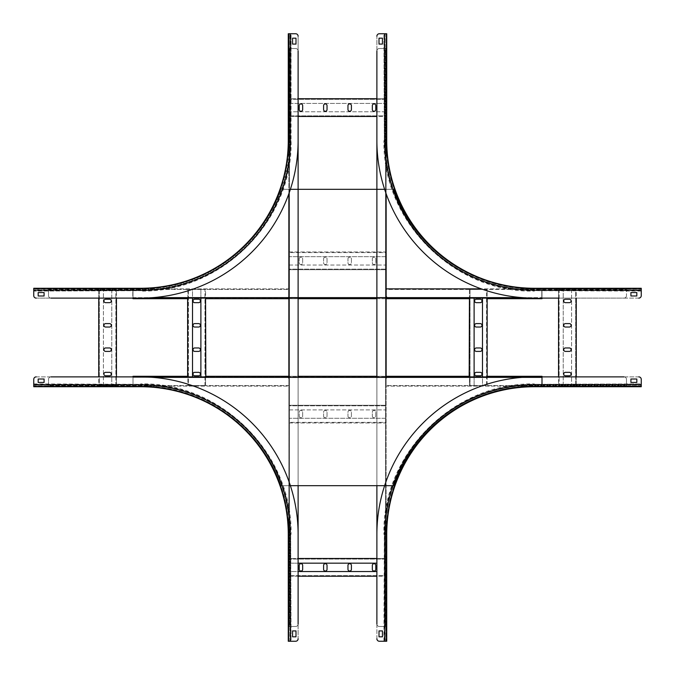 <?xml version="1.0" encoding="UTF-8"?>
<svg xmlns="http://www.w3.org/2000/svg" width="675" height="675" viewBox="0 0 675 675"><rect width="100%" height="100%" fill="white"/><g stroke="black" fill="none" stroke-linecap="round" stroke-linejoin="round"><path stroke-width="0.51" stroke-dasharray="3.38 2.53" d="M288.858 377.376L288.858 626.484L295.658 626.484A2.464 2.464 0 0 0 298.114 624.021A2.464 2.464 0 0 1 295.658 626.484L289.448 626.484L289.448 48.516L295.658 48.516L288.858 48.516L289.448 48.516L288.858 48.516L288.858 626.484L289.946 626.484L289.448 626.484L289.448 48.516L289.946 48.516L288.858 48.516L288.858 193.784M298.114 98.736L298.114 116.454L289.448 116.454L289.448 115.374L289.448 115.864L385.552 115.864L385.552 116.454L385.552 115.374L385.552 116.454L376.886 116.454L376.886 98.736L385.552 98.736L385.552 99.326L385.552 98.736L289.448 98.736L289.448 99.816L289.448 99.326L385.552 99.326L385.552 99.816L385.552 98.736L385.552 99.816L385.552 99.326L289.448 99.326L289.448 99.816L289.448 98.736L298.114 98.736L298.114 116.454M298.114 189.321L298.114 298.704L288.858 298.704M288.858 376.296L298.114 376.296L298.114 485.679L298.114 377.376M298.114 558.495L298.114 576.214L289.448 576.214L289.448 575.134L289.448 575.623L385.552 575.623L385.552 576.214L385.552 575.134L385.552 576.214L376.886 576.214L376.886 558.495L385.552 558.495L385.552 559.086L385.552 558.495L289.448 558.495L289.448 559.575L289.448 559.086L385.552 559.086L385.552 559.575L385.552 558.495L385.552 559.575L385.552 559.086L289.448 559.086L289.448 559.575L289.448 558.495L298.114 558.495L298.114 576.214M298.114 50.979A2.464 2.464 0 0 0 295.658 48.516A2.464 2.464 0 0 1 298.114 50.979L298.114 624.021A2.464 2.464 0 0 1 295.658 626.484A2.464 2.464 0 0 0 298.114 624.021L298.114 50.979A2.464 2.464 0 0 0 295.658 48.516A2.464 2.464 0 0 1 298.114 50.979M289.448 111.78L289.448 116.454L385.552 116.454L385.552 115.374L385.552 115.864L289.448 115.864L289.448 99.816L289.448 103.41L385.552 103.41L289.448 103.41L289.448 99.816L289.448 115.374L289.448 111.78L385.552 111.78L385.552 115.374L385.552 99.816L385.552 115.374L385.552 111.78L289.448 111.78M347.962 109.561L347.962 105.629A1.721 1.721 0 0 1 349.684 103.899A1.721 1.721 0 0 1 351.405 105.629L351.405 109.561A1.721 1.721 0 0 1 349.684 111.291A1.721 1.721 0 0 1 347.962 109.561M372.33 109.561L372.33 105.629A1.721 1.721 0 0 1 374.051 103.899A1.721 1.721 0 0 1 375.773 105.629L375.773 109.561A1.721 1.721 0 0 1 374.051 111.291A1.721 1.721 0 0 1 372.33 109.561M327.038 109.561A1.721 1.721 0 0 1 325.316 111.291A1.721 1.721 0 0 1 323.595 109.561L323.595 105.629A1.721 1.721 0 0 1 325.316 103.899A1.721 1.721 0 0 1 327.038 105.629L327.038 109.561M302.67 109.561A1.721 1.721 0 0 1 300.949 111.291A1.721 1.721 0 0 1 299.227 109.561L299.227 105.629A1.721 1.721 0 0 1 300.949 103.899A1.721 1.721 0 0 1 302.67 105.629L302.67 109.561M385.552 251.986L385.552 252.577L385.552 251.986L289.448 251.986L289.448 253.074L289.448 252.577L385.552 252.577L385.552 253.074L385.552 251.986L289.448 251.986L289.448 253.074L289.448 252.577L385.552 252.577L385.552 253.074L385.552 251.986M289.448 256.66L289.448 269.713L289.448 268.625L289.448 269.123L385.552 269.123L385.552 269.713L385.552 268.625L385.552 269.713L289.448 269.713L385.552 269.713L385.552 268.625L385.552 269.123L289.448 269.123L289.448 265.03L385.552 265.03L289.448 265.03L289.448 268.625L289.448 253.074L289.448 256.66L385.552 256.66L385.552 253.074L385.552 268.625L385.552 253.074L385.552 256.66L289.448 256.66M347.962 258.879A1.721 1.721 0 0 1 349.684 257.158A1.721 1.721 0 0 1 351.405 258.879L351.405 262.82A1.721 1.721 0 0 1 349.684 264.541A1.721 1.721 0 0 1 347.962 262.82L347.962 258.879L347.962 262.82A1.721 1.721 0 0 0 349.684 264.541A1.721 1.721 0 0 0 351.405 262.82L351.405 258.879A1.721 1.721 0 0 0 349.684 257.158A1.721 1.721 0 0 0 347.962 258.879M372.33 258.879A1.721 1.721 0 0 1 374.051 257.158A1.721 1.721 0 0 1 375.773 258.879L375.773 262.82A1.721 1.721 0 0 1 374.051 264.541A1.721 1.721 0 0 1 372.33 262.82L372.33 258.879L372.33 262.82A1.721 1.721 0 0 0 374.051 264.541A1.721 1.721 0 0 0 375.773 262.82L375.773 258.879A1.721 1.721 0 0 0 374.051 257.158A1.721 1.721 0 0 0 372.33 258.879M323.595 258.879A1.721 1.721 0 0 1 325.316 257.158A1.721 1.721 0 0 1 327.038 258.879L327.038 262.82A1.721 1.721 0 0 1 325.316 264.541A1.721 1.721 0 0 1 323.595 262.82L323.595 258.879L323.595 262.82A1.721 1.721 0 0 0 325.316 264.541A1.721 1.721 0 0 0 327.038 262.82L327.038 258.879A1.721 1.721 0 0 0 325.316 257.158A1.721 1.721 0 0 0 323.595 258.879M299.227 258.879A1.721 1.721 0 0 1 300.949 257.158A1.721 1.721 0 0 1 302.67 258.879L302.67 262.82A1.721 1.721 0 0 1 300.949 264.541A1.721 1.721 0 0 1 299.227 262.82L299.227 258.879L299.227 262.82A1.721 1.721 0 0 0 300.949 264.541A1.721 1.721 0 0 0 302.67 262.82L302.67 258.879A1.721 1.721 0 0 0 300.949 257.158A1.721 1.721 0 0 0 299.227 258.879M385.552 422.963L385.552 422.373L385.552 422.963L289.448 422.963L289.448 421.883L289.448 422.373L385.552 422.373L385.552 421.883L385.552 422.963L289.448 422.963L289.448 421.883L289.448 422.373L385.552 422.373L385.552 421.883L385.552 422.963M289.448 418.289L289.448 405.245L289.448 406.325L289.448 405.835L385.552 405.835L385.552 405.245L385.552 406.325L385.552 405.245L289.448 405.245L385.552 405.245L385.552 406.325L385.552 405.835L289.448 405.835L289.448 409.919L385.552 409.919L289.448 409.919L289.448 406.325L289.448 421.883L289.448 418.289L385.552 418.289L385.552 421.883L385.552 406.325L385.552 421.883L385.552 418.289L289.448 418.289M347.962 416.07A1.721 1.721 0 0 0 349.684 417.791A1.721 1.721 0 0 0 351.405 416.07L351.405 412.13A1.721 1.721 0 0 0 349.684 410.408A1.721 1.721 0 0 0 347.962 412.13L347.962 416.07L347.962 412.13A1.721 1.721 0 0 1 349.684 410.408A1.721 1.721 0 0 1 351.405 412.13L351.405 416.07A1.721 1.721 0 0 1 349.684 417.791A1.721 1.721 0 0 1 347.962 416.07M372.33 416.07A1.721 1.721 0 0 0 374.051 417.791A1.721 1.721 0 0 0 375.773 416.07L375.773 412.13A1.721 1.721 0 0 0 374.051 410.408A1.721 1.721 0 0 0 372.33 412.13L372.33 416.07L372.33 412.13A1.721 1.721 0 0 1 374.051 410.408A1.721 1.721 0 0 1 375.773 412.13L375.773 416.07A1.721 1.721 0 0 1 374.051 417.791A1.721 1.721 0 0 1 372.33 416.07M323.595 416.07A1.721 1.721 0 0 0 325.316 417.791A1.721 1.721 0 0 0 327.038 416.07L327.038 412.13A1.721 1.721 0 0 0 325.316 410.408A1.721 1.721 0 0 0 323.595 412.13L323.595 416.07L323.595 412.13A1.721 1.721 0 0 1 325.316 410.408A1.721 1.721 0 0 1 327.038 412.13L327.038 416.07A1.721 1.721 0 0 1 325.316 417.791A1.721 1.721 0 0 1 323.595 416.07M299.227 416.07A1.721 1.721 0 0 0 300.949 417.791A1.721 1.721 0 0 0 302.67 416.07L302.67 412.13A1.721 1.721 0 0 0 300.949 410.408A1.721 1.721 0 0 0 299.227 412.13L299.227 416.07L299.227 412.13A1.721 1.721 0 0 1 300.949 410.408A1.721 1.721 0 0 1 302.67 412.13L302.67 416.07A1.721 1.721 0 0 1 300.949 417.791A1.721 1.721 0 0 1 299.227 416.07M298.114 563.169L289.448 563.169L289.448 559.575L289.448 576.214L385.552 576.214L385.552 575.134L385.552 575.623L289.448 575.623L289.448 571.539L376.886 571.539M376.886 563.169L289.448 563.169L289.448 559.575L289.448 575.134L289.448 571.539L298.114 571.539M385.552 559.575L385.552 575.134L385.552 559.575M347.962 565.388A1.721 1.721 0 0 1 349.684 563.667A1.721 1.721 0 0 1 351.405 565.388L351.405 569.329A1.721 1.721 0 0 1 349.684 571.05A1.721 1.721 0 0 1 347.962 569.329L347.962 565.388M372.33 565.388A1.721 1.721 0 0 1 374.051 563.667A1.721 1.721 0 0 1 375.773 565.388L375.773 569.329A1.721 1.721 0 0 1 374.051 571.05A1.721 1.721 0 0 1 372.33 569.329L372.33 565.388M323.595 565.388A1.721 1.721 0 0 1 325.316 563.667A1.721 1.721 0 0 1 327.038 565.388L327.038 569.329A1.721 1.721 0 0 1 325.316 571.05A1.721 1.721 0 0 1 323.595 569.329L323.595 565.388M299.227 565.388A1.721 1.721 0 0 1 300.949 563.667A1.721 1.721 0 0 1 302.67 565.388L302.67 569.329A1.721 1.721 0 0 1 300.949 571.05A1.721 1.721 0 0 1 299.227 569.329L299.227 565.388M386.142 193.784L386.142 48.516L379.342 48.516A2.464 2.464 0 0 0 376.886 50.979A2.464 2.464 0 0 1 379.342 48.516L385.552 48.516L385.552 626.484L379.342 626.484L386.142 626.484L385.552 626.484L386.142 626.484L386.142 48.516L385.054 48.516L385.552 48.516L385.552 626.484L385.054 626.484L386.142 626.484L386.142 377.376M376.886 377.376L376.886 485.679L376.886 376.296L386.142 376.296M386.142 298.704L376.886 298.704L376.886 189.321M376.886 624.021A2.464 2.464 0 0 0 379.342 626.484A2.464 2.464 0 0 1 376.886 624.021L376.886 50.979A2.464 2.464 0 0 1 379.342 48.516A2.464 2.464 0 0 0 376.886 50.979L376.886 624.021A2.464 2.464 0 0 0 379.342 626.484A2.464 2.464 0 0 1 376.886 624.021M48.516 386.142L48.516 385.552L48.516 386.142L288.858 386.142L288.858 385.054L288.858 385.552L48.516 385.552L48.516 385.054L48.516 386.142L288.858 386.142L288.858 385.054L288.858 385.552L48.516 385.552L48.516 385.054L48.516 386.142M288.858 379.342L288.858 385.054L288.858 379.342A2.464 2.464 0 0 0 286.402 376.886A2.464 2.464 0 0 1 288.858 379.342A2.464 2.464 0 0 0 286.402 376.886A2.464 2.464 0 0 1 288.858 379.342M48.516 385.054L48.516 379.342A2.464 2.464 0 0 1 50.979 376.886A2.464 2.464 0 0 0 48.516 379.342L48.516 385.054M98.736 376.886L116.454 376.886L116.454 385.552L115.864 385.552L116.454 385.552L116.454 289.448L115.374 289.448L115.864 289.448L115.864 385.552L115.374 385.552L116.454 385.552L115.374 385.552L115.864 385.552L115.864 289.448L115.374 289.448L116.454 289.448L116.454 298.114L98.736 298.114L98.736 289.448L99.816 289.448L99.326 289.448L99.326 385.552L98.736 385.552L99.816 385.552L98.736 385.552L98.736 376.886L116.454 376.886M33.75 386.345L140.577 386.345L140.577 384.733A149.69 149.69 0 0 1 290.267 534.423L290.267 641.25L288.655 641.25L290.604 641.25L290.225 534.423A149.639 149.639 0 0 0 140.577 384.775L33.75 384.775L33.75 386.733L140.577 386.733A147.69 147.69 0 0 1 288.267 534.423L290.486 534.423L288.655 534.423L288.655 641.25L290.486 641.25L288.267 641.25L288.267 534.423A147.69 147.69 0 0 0 140.577 386.733L140.577 384.514L33.75 384.311L33.75 386.733L33.75 379.342A2.464 2.464 0 0 1 36.214 376.886L187.616 376.886L133 376.886L133 376.296L133 383.873A2.464 2.464 0 0 0 135.456 386.336A2.464 2.464 0 0 1 133 383.873L133 376.886L286.402 376.886L50.979 376.886A2.464 2.464 0 0 0 48.516 379.342A2.464 2.464 0 0 1 50.979 376.886L469.167 377.156L187.616 377.156L187.616 376.296L133 376.296L133 376.886L205.833 377.156L487.384 377.156L542 376.886L542 376.296L542 383.873L542 376.296L487.384 376.296L487.384 376.886L542 376.886L542 377.376L542 376.296L542 376.886L487.384 377.156L469.167 377.156L469.167 376.296L205.833 376.296L205.833 376.886L205.833 376.296L205.833 376.886L638.786 376.886A2.464 2.464 0 0 1 641.25 379.342L641.25 386.142L641.25 379.342A2.464 2.464 0 0 0 638.786 376.886A2.464 2.464 0 0 1 641.25 379.342M187.844 376.886L205.563 376.886L205.563 385.552L204.972 385.552L205.563 385.552L205.563 289.448L204.483 289.448L204.972 289.448L204.972 385.552L204.483 385.552L205.563 385.552L204.483 385.552L204.972 385.552L204.972 289.448L204.483 289.448L205.563 289.448L205.563 298.114L187.844 298.114L187.844 289.448L188.924 289.448L188.435 289.448L188.435 385.552L187.844 385.552L188.924 385.552L187.844 385.552L187.844 376.886M103.41 289.448L98.736 289.448L98.736 385.552L99.816 385.552L99.326 385.552L99.326 289.448L115.374 289.448L111.78 289.448L111.78 385.552L111.78 289.448L115.374 289.448L99.816 289.448L103.41 289.448L103.41 385.552L99.816 385.552L115.374 385.552L99.816 385.552L103.41 385.552L103.41 289.448M105.629 347.962L109.561 347.962A1.721 1.721 0 0 1 111.291 349.684A1.721 1.721 0 0 1 109.561 351.405L105.629 351.405A1.721 1.721 0 0 1 103.899 349.684A1.721 1.721 0 0 1 105.629 347.962M105.629 372.33L109.561 372.33A1.721 1.721 0 0 1 111.291 374.051A1.721 1.721 0 0 1 109.561 375.773L105.629 375.773A1.721 1.721 0 0 1 103.899 374.051A1.721 1.721 0 0 1 105.629 372.33M105.629 327.038A1.721 1.721 0 0 1 103.899 325.316A1.721 1.721 0 0 1 105.629 323.595L109.561 323.595A1.721 1.721 0 0 1 111.291 325.316A1.721 1.721 0 0 1 109.561 327.038L105.629 327.038M105.629 302.67A1.721 1.721 0 0 1 103.899 300.949A1.721 1.721 0 0 1 105.629 299.227L109.561 299.227A1.721 1.721 0 0 1 111.291 300.949A1.721 1.721 0 0 1 109.561 302.67L105.629 302.67M288.858 288.858L288.858 289.448L288.858 288.858L48.516 288.858L48.516 289.946L48.516 289.448L288.858 289.448L288.858 289.946L288.858 288.858L48.516 288.858L48.516 289.946L48.516 289.448L288.858 289.448L288.858 289.946L288.858 288.858M48.516 295.658L48.516 289.946L48.516 295.658A2.464 2.464 0 0 0 50.979 298.114A2.464 2.464 0 0 1 48.516 295.658A2.464 2.464 0 0 0 50.979 298.114A2.464 2.464 0 0 1 48.516 295.658M205.613 298.704L468.948 298.704L468.948 298.114L468.948 298.704L205.833 298.704L205.833 298.114L469.167 297.844L286.402 298.114A2.464 2.464 0 0 0 288.858 295.658A2.464 2.464 0 0 1 286.402 298.114A2.464 2.464 0 0 0 288.858 295.658L288.858 289.946L288.858 295.658A2.464 2.464 0 0 1 286.402 298.114L205.613 298.114L205.613 298.704L205.613 298.114L187.397 297.844L487.156 297.844L487.156 298.704L487.156 298.114L205.833 297.844L132.773 298.114L132.773 298.704L132.773 291.127L132.773 298.114L187.397 298.114L135.236 298.114L135.236 298.704L133 298.704L133 298.114L133 298.704L187.616 298.704L187.616 298.114L133 298.114L133 291.127L133 298.114L187.616 297.844M200.888 298.114L200.888 289.448L204.483 289.448L187.844 289.448L187.844 385.552L188.924 385.552L188.435 385.552L188.435 289.448L192.518 289.448L192.518 376.886M200.888 376.886L200.888 289.448L204.483 289.448L188.924 289.448L192.518 289.448L192.518 298.114M204.483 385.552L188.924 385.552L204.483 385.552M198.669 347.962A1.721 1.721 0 0 1 200.391 349.684A1.721 1.721 0 0 1 198.669 351.405L194.729 351.405A1.721 1.721 0 0 1 193.008 349.684A1.721 1.721 0 0 1 194.729 347.962L198.669 347.962M198.669 372.33A1.721 1.721 0 0 1 200.391 374.051A1.721 1.721 0 0 1 198.669 375.773L194.729 375.773A1.721 1.721 0 0 1 193.008 374.051A1.721 1.721 0 0 1 194.729 372.33L198.669 372.33M198.669 323.595A1.721 1.721 0 0 1 200.391 325.316A1.721 1.721 0 0 1 198.669 327.038L194.729 327.038A1.721 1.721 0 0 1 193.008 325.316A1.721 1.721 0 0 1 194.729 323.595L198.669 323.595M198.669 299.227A1.721 1.721 0 0 1 200.391 300.949A1.721 1.721 0 0 1 198.669 302.67L194.729 302.67A1.721 1.721 0 0 1 193.008 300.949A1.721 1.721 0 0 1 194.729 299.227L198.669 299.227M205.833 297.844L205.833 298.704L469.167 298.704L469.167 298.114L388.598 298.114A2.464 2.464 0 0 1 386.142 295.658A2.464 2.464 0 0 0 388.598 298.114A2.464 2.464 0 0 1 386.142 295.658L386.142 289.448L626.484 289.448L626.484 295.658L626.484 288.858L626.484 289.448L626.484 288.858L386.142 288.858L386.142 289.946L386.142 289.448L626.484 289.448L626.484 289.946L626.484 288.858L481.216 288.858M576.264 298.114L558.546 298.114L558.546 289.448L559.136 289.448L558.546 289.448L558.546 385.552L559.626 385.552L559.136 385.552L559.136 289.448L559.626 289.448L558.546 289.448L559.626 289.448L559.136 289.448L559.136 385.552L559.626 385.552L558.546 385.552L558.546 376.886L576.264 376.886L576.264 385.552L575.184 385.552L575.674 385.552L575.674 289.448L576.264 289.448L575.184 289.448L576.264 289.448L576.264 298.114L558.546 298.114M469.167 298.704L469.167 298.114L542 298.114L542 291.127L542 298.704L542 298.114L469.437 298.114L469.437 289.448L470.028 289.448L469.437 289.448L469.437 385.552L470.517 385.552L470.028 385.552L470.028 289.448L469.437 289.448L470.517 289.448L470.028 289.448L470.028 385.552L470.517 385.552L469.437 385.552L469.437 376.886L487.156 376.886L487.156 385.552L486.076 385.552L486.565 385.552L486.565 289.448L487.156 289.448L486.076 289.448L487.156 289.448L487.156 298.114L541.78 298.114L541.78 291.127L541.78 298.704L487.156 298.704L487.156 297.844M624.021 298.114A2.464 2.464 0 0 0 626.484 295.658A2.464 2.464 0 0 1 624.021 298.114L388.598 298.114L624.021 298.114A2.464 2.464 0 0 0 626.484 295.658A2.464 2.464 0 0 1 624.021 298.114M571.59 385.552L576.264 385.552L576.264 289.448L575.184 289.448L575.674 289.448L575.674 385.552L559.626 385.552L563.22 385.552L563.22 289.448L563.22 385.552L559.626 385.552L575.184 385.552L571.59 385.552L571.59 289.448L575.184 289.448L559.626 289.448L575.184 289.448L571.59 289.448L571.59 385.552M569.371 327.038L565.439 327.038A1.721 1.721 0 0 1 563.709 325.316A1.721 1.721 0 0 1 565.439 323.595L569.371 323.595A1.721 1.721 0 0 1 571.101 325.316A1.721 1.721 0 0 1 569.371 327.038M569.371 302.67L565.439 302.67A1.721 1.721 0 0 1 563.709 300.949A1.721 1.721 0 0 1 565.439 299.227L569.371 299.227A1.721 1.721 0 0 1 571.101 300.949A1.721 1.721 0 0 1 569.371 302.67M569.371 347.962A1.721 1.721 0 0 1 571.101 349.684A1.721 1.721 0 0 1 569.371 351.405L565.439 351.405A1.721 1.721 0 0 1 563.709 349.684A1.721 1.721 0 0 1 565.439 347.962L569.371 347.962M569.371 372.33A1.721 1.721 0 0 1 571.101 374.051A1.721 1.721 0 0 1 569.371 375.773L565.439 375.773A1.721 1.721 0 0 1 563.709 374.051A1.721 1.721 0 0 1 565.439 372.33L569.371 372.33M386.142 386.142L386.142 385.552L386.142 386.142L626.484 386.142L626.484 385.054L626.484 385.552L386.142 385.552L386.142 385.054L386.142 386.142L626.484 386.142L626.484 385.054L626.484 385.552L386.142 385.552L386.142 385.054L386.142 386.142M626.484 379.342L626.484 385.054L626.484 379.342A2.464 2.464 0 0 0 624.021 376.886A2.464 2.464 0 0 1 626.484 379.342A2.464 2.464 0 0 0 624.021 376.886A2.464 2.464 0 0 1 626.484 379.342M386.142 385.054L386.142 379.342A2.464 2.464 0 0 1 388.598 376.886L469.167 376.886L388.598 376.886A2.464 2.464 0 0 0 386.142 379.342L386.142 385.054M388.598 376.886L624.021 376.886L388.598 376.886A2.464 2.464 0 0 0 386.142 379.342A2.464 2.464 0 0 1 388.598 376.886M474.112 376.886L474.112 385.552L470.517 385.552L487.156 385.552L487.156 289.448L486.076 289.448L486.565 289.448L486.565 385.552L482.482 385.552L482.482 298.114M474.112 298.114L474.112 385.552L470.517 385.552L486.076 385.552L482.482 385.552L482.482 376.886M470.517 289.448L486.076 289.448L470.517 289.448M476.331 327.038A1.721 1.721 0 0 1 474.609 325.316A1.721 1.721 0 0 1 476.331 323.595L480.271 323.595A1.721 1.721 0 0 1 481.992 325.316A1.721 1.721 0 0 1 480.271 327.038L476.331 327.038M476.331 302.67A1.721 1.721 0 0 1 474.609 300.949A1.721 1.721 0 0 1 476.331 299.227L480.271 299.227A1.721 1.721 0 0 1 481.992 300.949A1.721 1.721 0 0 1 480.271 302.67L476.331 302.67M476.331 351.405A1.721 1.721 0 0 1 474.609 349.684A1.721 1.721 0 0 1 476.331 347.962L480.271 347.962A1.721 1.721 0 0 1 481.992 349.684A1.721 1.721 0 0 1 480.271 351.405L476.331 351.405M476.331 375.773A1.721 1.721 0 0 1 474.609 374.051A1.721 1.721 0 0 1 476.331 372.33L480.271 372.33A1.721 1.721 0 0 1 481.992 374.051A1.721 1.721 0 0 1 480.271 375.773L476.331 375.773M469.167 297.844L539.544 298.114L539.544 298.704L542 298.704M541.78 298.704L539.544 298.704M641.25 288.655L534.423 288.655L534.423 290.267A149.69 149.69 0 0 1 384.733 140.577L384.733 33.75L386.345 33.75L384.396 33.75L384.775 140.577A149.639 149.639 0 0 0 534.423 290.225L641.25 290.225L641.25 288.267L534.423 288.267A147.69 147.69 0 0 1 386.733 140.577L384.514 140.577L386.345 140.577L386.345 33.75L384.514 33.75L386.733 33.75L386.733 140.577A147.69 147.69 0 0 0 534.423 288.267L534.423 290.486L641.25 290.689L641.25 288.267L641.25 295.658A2.464 2.464 0 0 1 638.786 298.114L539.544 298.114M135.456 298.704L135.456 298.114L187.616 298.114L187.616 298.704M135.456 298.114L133 298.114M290.385 189.321L280.994 189.321A148.576 148.576 0 0 1 140.805 288.664L135.456 288.664A2.464 2.464 0 0 0 133 291.127A2.464 2.464 0 0 1 135.456 288.664L140.805 288.664A148.576 148.576 0 0 0 280.994 189.321L394.006 189.321A148.576 148.576 0 0 0 534.195 288.664L539.544 288.664A2.464 2.464 0 0 1 542 291.127A2.464 2.464 0 0 0 539.544 288.664L534.195 288.664A148.576 148.576 0 0 1 394.006 189.321L384.615 189.321M132.773 298.704L187.397 298.704L187.397 297.844M187.397 298.704L187.397 298.114L187.397 298.704L135.236 298.704M288.655 33.75L288.655 140.577L290.267 140.577A149.69 149.69 0 0 1 140.577 290.267L33.75 290.267L33.75 288.655L33.75 290.604L140.577 290.225A149.639 149.639 0 0 0 290.225 140.577L290.225 33.75L288.267 33.75L288.267 140.577A147.69 147.69 0 0 1 140.577 288.267L140.577 288.655A148.576 148.576 0 0 0 280.766 189.321A148.576 148.576 0 0 1 140.586 288.664L33.75 288.655L33.75 290.486L33.75 288.267L140.577 288.267A147.69 147.69 0 0 0 288.267 140.577L290.486 140.577L290.689 33.75L288.267 33.75L295.658 33.75A2.464 2.464 0 0 1 298.114 36.214L298.114 140.577A157.537 157.537 0 0 1 140.577 298.114L135.236 298.114M539.317 298.704L539.317 298.114L487.156 298.114M539.317 298.114L541.78 298.114M533.976 288.664A148.576 148.576 0 0 1 393.787 189.321A148.576 148.576 0 0 0 533.976 288.664L539.317 288.664A2.464 2.464 0 0 1 541.78 291.127A2.464 2.464 0 0 0 539.317 288.664L533.976 288.664M132.773 291.127A2.464 2.464 0 0 1 135.236 288.664A2.464 2.464 0 0 0 132.773 291.127M289.035 33.75L288.858 140.577L291.077 140.577L289.077 140.577L289.077 33.75L288.267 33.75L288.858 33.75L288.267 33.75L288.655 140.577A148.078 148.078 0 0 1 140.577 288.655L33.75 288.267L33.75 295.658L33.75 288.858L140.577 288.858L33.75 288.858L140.577 288.858L33.75 288.858L33.75 288.267L33.75 289.035M280.766 189.321L393.787 189.321L280.766 189.321M468.948 298.704L468.948 297.844M187.616 376.296L187.616 376.886L187.616 376.296L187.616 376.886L187.616 376.296L133 376.296L187.616 376.296M469.167 376.296L469.167 376.886L469.167 376.296L469.167 376.886L469.167 376.296L205.833 376.296L469.167 376.296M153.023 377.376L542 377.376L133 377.376L542 377.376L542 383.873A2.464 2.464 0 0 1 539.544 386.336A2.464 2.464 0 0 0 542 383.873A2.464 2.464 0 0 1 539.544 386.336L534.195 386.336A148.576 148.576 0 0 0 394.006 485.679L280.994 485.679A148.576 148.576 0 0 0 140.805 386.336L135.456 386.336A2.464 2.464 0 0 1 133 383.873A2.464 2.464 0 0 0 135.456 386.336L140.805 386.336A148.576 148.576 0 0 1 280.994 485.679A148.576 148.576 0 0 0 140.805 386.336A148.576 148.576 0 0 1 280.994 485.679L290.385 485.679M280.994 485.679L394.006 485.679A148.576 148.576 0 0 1 534.195 386.336L539.544 386.336L534.195 386.336A148.576 148.576 0 0 0 394.006 485.679L280.994 485.679M487.384 376.296L487.384 376.886L487.384 376.296L542 376.296L539.544 376.296L539.544 376.886L539.544 376.296L487.384 376.296L487.384 376.886L487.384 376.296M205.833 376.296L205.833 376.886L205.833 376.296M295.658 33.75A2.464 2.464 0 0 1 298.114 36.214A2.464 2.464 0 0 0 295.658 33.75L288.858 33.75L288.858 140.577L289.845 140.577L288.267 140.577L288.267 33.75L291.077 33.75L290.689 140.577A150.103 150.103 0 0 1 140.577 290.689L140.577 289.077L33.75 289.077L33.75 291.077L140.577 290.689L33.75 291.077L33.75 290.604L140.577 290.604L140.577 291.077C222.387 292.866 293.431 219.603 291.077 140.577L291.077 33.75L290.604 33.75L290.604 140.577A150.019 150.019 0 0 1 140.577 290.604L140.577 288.858L140.577 289.845L33.75 289.845L140.577 289.845A149.268 149.268 0 0 0 289.845 140.577A149.268 149.268 0 0 1 140.577 289.845L140.577 288.267L33.75 288.655M298.114 36.214L298.114 140.577A157.537 157.537 0 0 1 140.577 298.114L36.214 298.114A2.464 2.464 0 0 1 33.75 295.658A2.464 2.464 0 0 0 36.214 298.114A2.464 2.464 0 0 1 33.75 295.658M116.454 298.114L98.736 298.114M298.114 140.577A157.537 157.537 0 0 1 140.577 298.114L36.214 298.114M44.086 288.858L38.18 288.858L44.086 288.858L38.18 288.858L44.086 288.858L44.086 288.267L38.18 288.267L44.086 288.267L38.18 288.267L44.086 288.267L44.086 288.858M288.858 140.577A148.281 148.281 0 0 1 140.577 288.858A148.281 148.281 0 0 0 288.858 140.577A148.281 148.281 0 0 1 140.577 288.858A148.281 148.281 0 0 0 288.858 140.577L288.858 33.75L289.077 140.577A148.5 148.5 0 0 1 140.577 289.077L140.577 288.858M288.858 38.18L288.858 44.086L288.858 38.18L288.858 44.086L288.858 38.18L288.267 38.18L288.267 44.086L288.267 38.18L288.267 44.086L288.267 38.18L288.858 38.18M292.553 38.18L295.996 38.18L295.996 44.086L292.553 44.086L292.553 38.18M38.18 292.553L44.086 292.553L44.086 295.996L38.18 295.996L38.18 292.553M288.267 44.086L288.858 44.086L288.267 44.086M38.18 288.267L38.18 288.858L38.18 288.267M386.345 641.25L386.345 534.423L384.733 534.423A149.69 149.69 0 0 1 534.423 384.733L641.25 384.733L641.25 386.345L641.25 384.396L534.423 384.775A149.639 149.639 0 0 0 384.775 534.423L384.775 641.25L386.733 641.25L386.733 534.423A147.69 147.69 0 0 1 534.423 386.733L534.423 384.514L534.423 386.345L641.25 386.345L641.25 384.514L641.25 386.733L534.423 386.733A147.69 147.69 0 0 0 386.733 534.423L384.514 534.423L384.311 641.25L386.733 641.25L379.342 641.25A2.464 2.464 0 0 1 376.886 638.786L376.886 534.423A157.537 157.537 0 0 1 534.423 376.886L638.786 376.886M376.886 576.214L376.886 558.495M385.965 641.25L386.733 641.25L386.142 641.25L386.142 534.423L385.923 641.25L386.733 641.25L383.923 641.25L384.311 534.423L385.923 534.423A148.5 148.5 0 0 1 534.423 385.923L641.25 385.923L534.423 386.142L641.25 386.142L534.423 386.142L641.25 386.142L641.25 386.733L641.25 385.965M379.342 641.25A2.464 2.464 0 0 1 376.886 638.786A2.464 2.464 0 0 0 379.342 641.25L386.142 641.25L386.142 534.423L384.396 534.423L384.396 641.25L383.923 641.25L384.311 534.423A150.103 150.103 0 0 1 534.423 384.311L534.423 386.142L534.423 385.155L641.25 385.155L641.25 383.923L534.423 384.311L641.25 383.923L641.25 384.396L534.423 384.396L534.423 383.923C452.613 382.134 381.569 455.397 383.923 534.423L384.396 534.423A150.019 150.019 0 0 1 534.423 384.396L534.423 386.142A148.281 148.281 0 0 0 386.142 534.423A148.281 148.281 0 0 1 534.423 386.142A148.281 148.281 0 0 0 386.142 534.423A148.281 148.281 0 0 1 534.423 386.142M376.886 638.786L376.886 534.423A157.537 157.537 0 0 1 534.423 376.886A157.537 157.537 0 0 0 376.886 534.423M641.25 386.345L641.25 385.155L534.423 385.155A149.268 149.268 0 0 0 385.155 534.423A149.268 149.268 0 0 1 534.423 385.155L534.423 386.733L641.25 386.733L534.423 386.345A148.078 148.078 0 0 0 386.345 534.423L385.155 534.423L386.142 534.423L386.142 641.25L386.142 534.423M558.546 376.886L576.264 376.886M630.914 386.142L636.82 386.142L630.914 386.142L636.82 386.142L630.914 386.142L630.914 386.733L636.82 386.733L630.914 386.733L636.82 386.733L630.914 386.733L630.914 386.142M386.142 636.82L386.142 630.914L386.142 636.82L386.142 630.914L386.142 636.82L386.733 636.82L386.733 630.914L386.733 636.82L386.733 630.914L386.733 636.82L386.142 636.82M382.447 636.82L379.004 636.82L379.004 630.914L382.447 630.914L382.447 636.82M636.82 382.447L630.914 382.447L630.914 379.004L636.82 379.004L636.82 382.447M386.733 641.25L386.733 534.423L386.733 641.25M386.733 630.914L386.142 630.914L386.733 630.914M636.82 386.733L636.82 386.142L636.82 386.733M641.25 289.035L641.25 288.267L641.25 288.858L534.423 288.858L641.25 289.077L641.25 288.267L641.25 291.077L534.423 290.689L534.423 289.077A148.5 148.5 0 0 1 385.923 140.577L386.142 33.75L379.342 33.75L386.142 33.75L386.142 140.577L386.142 33.75L386.142 140.577L386.142 33.75L386.733 33.75L385.965 33.75M641.25 295.658A2.464 2.464 0 0 1 638.786 298.114A2.464 2.464 0 0 0 641.25 295.658L641.25 288.858L534.423 288.858L534.423 290.604L641.25 290.604L641.25 291.077L534.423 290.689A150.103 150.103 0 0 1 384.311 140.577L386.142 140.577L385.155 140.577L385.155 33.75L383.923 33.75L384.311 140.577L383.923 33.75L384.396 33.75L384.396 140.577L383.923 140.577C382.134 222.387 455.397 293.431 534.423 291.077L534.423 290.604A150.019 150.019 0 0 1 384.396 140.577L386.142 140.577A148.281 148.281 0 0 0 534.423 288.858A148.281 148.281 0 0 1 386.142 140.577A148.281 148.281 0 0 0 534.423 288.858A148.281 148.281 0 0 1 386.142 140.577M638.786 298.114L534.423 298.114A157.537 157.537 0 0 1 376.886 140.577L376.886 36.214A2.464 2.464 0 0 1 379.342 33.75A2.464 2.464 0 0 0 376.886 36.214A2.464 2.464 0 0 1 379.342 33.75M386.345 33.75L385.155 33.75L385.155 140.577A149.268 149.268 0 0 0 534.423 289.845A149.268 149.268 0 0 1 385.155 140.577L386.733 140.577L386.733 33.75L386.345 140.577A148.078 148.078 0 0 0 534.423 288.655L534.423 289.845L534.423 288.858L641.25 288.858L534.423 288.858M376.886 116.454L376.886 98.736M376.886 140.577A157.537 157.537 0 0 0 534.423 298.114A157.537 157.537 0 0 1 376.886 140.577L376.886 36.214M386.142 44.086L386.142 38.18L386.142 44.086L386.142 38.18L386.142 44.086L386.733 44.086L386.733 38.18L386.733 44.086L386.733 38.18L386.733 44.086L386.142 44.086M636.82 288.858L630.914 288.858L636.82 288.858L630.914 288.858L636.82 288.858L636.82 288.267L630.914 288.267L636.82 288.267L630.914 288.267L636.82 288.267L636.82 288.858M636.82 292.553L636.82 295.996L630.914 295.996L630.914 292.553L636.82 292.553M382.447 38.18L382.447 44.086L379.004 44.086L379.004 38.18L382.447 38.18M641.25 288.267L534.423 288.267L641.25 288.267M630.914 288.267L630.914 288.858L630.914 288.267M386.733 38.18L386.142 38.18L386.733 38.18M33.75 385.965L33.75 386.733L33.75 386.142L140.577 386.142L33.75 385.923L33.75 386.733L33.75 383.923L140.577 384.311L140.577 385.923A148.5 148.5 0 0 1 289.077 534.423L288.858 641.25L295.658 641.25L288.858 641.25L288.858 534.423L288.858 641.25L288.858 534.423L288.858 641.25L288.267 641.25L289.035 641.25M33.75 379.342A2.464 2.464 0 0 1 36.214 376.886A2.464 2.464 0 0 0 33.75 379.342L33.75 386.142L140.577 386.142L140.577 384.396L33.75 384.396L33.75 383.923L140.577 384.311A150.103 150.103 0 0 1 290.689 534.423L288.858 534.423L289.845 534.423L289.845 641.25L291.077 641.25L290.689 534.423L291.077 641.25L290.604 641.25L290.604 534.423L291.077 534.423C292.866 452.613 219.603 381.569 140.577 383.923L140.577 384.396A150.019 150.019 0 0 1 290.604 534.423L288.858 534.423A148.281 148.281 0 0 0 140.577 386.142A148.281 148.281 0 0 1 288.858 534.423A148.281 148.281 0 0 0 140.577 386.142A148.281 148.281 0 0 1 288.858 534.423M36.214 376.886L140.577 376.886A157.537 157.537 0 0 1 298.114 534.423L298.114 638.786A2.464 2.464 0 0 1 295.658 641.25A2.464 2.464 0 0 0 298.114 638.786A2.464 2.464 0 0 1 295.658 641.25M288.655 641.25L289.845 641.25L289.845 534.423A149.268 149.268 0 0 0 140.577 385.155A149.268 149.268 0 0 1 289.845 534.423L288.267 534.423L288.267 641.25L288.655 534.423A148.078 148.078 0 0 0 140.577 386.345L140.577 385.155L140.577 386.142L33.75 386.142L140.577 386.142M298.114 534.423A157.537 157.537 0 0 0 140.577 376.886A157.537 157.537 0 0 1 298.114 534.423L298.114 638.786M288.858 630.914L288.858 636.82L288.858 630.914L288.858 636.82L288.858 630.914L288.267 630.914L288.267 636.82L288.267 630.914L288.267 636.82L288.267 630.914L288.858 630.914M38.18 386.142L44.086 386.142L38.18 386.142L44.086 386.142L38.18 386.142L38.18 386.733L44.086 386.733L38.18 386.733L44.086 386.733L38.18 386.733L38.18 386.142M38.18 382.447L38.18 379.004L44.086 379.004L44.086 382.447L38.18 382.447M292.553 636.82L292.553 630.914L295.996 630.914L295.996 636.82L292.553 636.82M33.75 386.733L140.577 386.733L33.75 386.733M44.086 386.733L44.086 386.142L44.086 386.733M288.267 636.82L288.858 636.82L288.267 636.82M153.023 297.624L521.977 297.624M132.773 297.624L541.78 297.624L132.773 297.624M135.456 376.886L135.456 376.296L135.456 376.886M289.845 33.75L289.845 140.577L289.845 33.75M385.155 641.25L385.155 534.423L385.155 641.25M641.25 289.845L534.423 289.845L641.25 289.845M33.75 385.155L140.577 385.155L33.75 385.155M290.486 33.75L290.486 140.577C292.832 219.291 222.067 292.267 140.577 290.486L33.75 290.486M384.514 641.25L384.514 534.423C382.168 455.709 452.933 382.733 534.423 384.514L641.25 384.514M641.25 290.486L534.423 290.486C455.709 292.832 382.733 222.067 384.514 140.577L384.514 33.75M33.75 384.514L140.577 384.514C219.291 382.168 292.267 452.933 290.486 534.423L290.486 641.25"/><path stroke-width="1.01" d="M298.114 377.376L298.114 50.979L298.114 98.736L376.886 98.736L376.886 50.979L376.886 377.376M376.886 189.321L376.886 116.454L298.114 116.454L298.114 189.321M298.114 298.704L298.114 376.296L376.886 376.296L376.886 298.704L298.114 298.704M298.114 485.679L298.114 558.495L376.886 558.495L376.886 485.679L376.886 624.021L376.886 576.214L298.114 576.214L298.114 624.021L298.114 485.679M288.858 193.784L288.858 377.376M347.962 109.561A1.721 1.721 0 0 0 349.684 111.291A1.721 1.721 0 0 0 351.405 109.561L351.405 105.629A1.721 1.721 0 0 0 349.684 103.899A1.721 1.721 0 0 0 347.962 105.629L347.962 109.561M372.33 109.561A1.721 1.721 0 0 0 374.051 111.291A1.721 1.721 0 0 0 375.773 109.561L375.773 105.629A1.721 1.721 0 0 0 374.051 103.899A1.721 1.721 0 0 0 372.33 105.629L372.33 109.561M323.595 109.561A1.721 1.721 0 0 0 325.316 111.291A1.721 1.721 0 0 0 327.038 109.561L327.038 105.629A1.721 1.721 0 0 0 325.316 103.899A1.721 1.721 0 0 0 323.595 105.629L323.595 109.561M299.227 109.561A1.721 1.721 0 0 0 300.949 111.291A1.721 1.721 0 0 0 302.67 109.561L302.67 105.629A1.721 1.721 0 0 0 300.949 103.899A1.721 1.721 0 0 0 299.227 105.629L299.227 109.561M376.886 571.539L298.114 571.539M376.886 563.169L298.114 563.169M347.962 565.388L347.962 569.329A1.721 1.721 0 0 0 349.684 571.05A1.721 1.721 0 0 0 351.405 569.329L351.405 565.388A1.721 1.721 0 0 0 349.684 563.667A1.721 1.721 0 0 0 347.962 565.388M372.33 565.388L372.33 569.329A1.721 1.721 0 0 0 374.051 571.05A1.721 1.721 0 0 0 375.773 569.329L375.773 565.388A1.721 1.721 0 0 0 374.051 563.667A1.721 1.721 0 0 0 372.33 565.388M327.038 565.388A1.721 1.721 0 0 0 325.316 563.667A1.721 1.721 0 0 0 323.595 565.388L323.595 569.329A1.721 1.721 0 0 0 325.316 571.05A1.721 1.721 0 0 0 327.038 569.329L327.038 565.388M302.67 565.388A1.721 1.721 0 0 0 300.949 563.667A1.721 1.721 0 0 0 299.227 565.388L299.227 569.329A1.721 1.721 0 0 0 300.949 571.05A1.721 1.721 0 0 0 302.67 569.329L302.67 565.388M386.142 377.376L386.142 193.784M133 298.704L132.773 298.114L116.454 298.114L116.454 376.886L133 376.886L50.979 376.886L98.736 376.886L98.736 298.114L50.979 298.114L133 298.114L133 298.704L187.616 298.704L187.616 298.114L205.833 298.114L187.616 298.114L187.616 376.886L205.833 376.886L205.833 376.296L288.858 376.296M288.858 298.704L205.833 298.704L205.563 298.114L205.833 376.886L187.616 376.886L187.616 376.296L133 376.296L133 376.886L116.454 376.886M105.629 347.962A1.721 1.721 0 0 0 103.899 349.684A1.721 1.721 0 0 0 105.629 351.405L109.561 351.405A1.721 1.721 0 0 0 111.291 349.684A1.721 1.721 0 0 0 109.561 347.962L105.629 347.962M105.629 372.33A1.721 1.721 0 0 0 103.899 374.051A1.721 1.721 0 0 0 105.629 375.773L109.561 375.773A1.721 1.721 0 0 0 111.291 374.051A1.721 1.721 0 0 0 109.561 372.33L105.629 372.33M105.629 323.595A1.721 1.721 0 0 0 103.899 325.316A1.721 1.721 0 0 0 105.629 327.038L109.561 327.038A1.721 1.721 0 0 0 111.291 325.316A1.721 1.721 0 0 0 109.561 323.595L105.629 323.595M105.629 299.227A1.721 1.721 0 0 0 103.899 300.949A1.721 1.721 0 0 0 105.629 302.67L109.561 302.67A1.721 1.721 0 0 0 111.291 300.949A1.721 1.721 0 0 0 109.561 299.227L105.629 299.227M192.518 376.886L192.518 298.114M200.888 376.886L200.888 298.114M198.669 347.962L194.729 347.962A1.721 1.721 0 0 0 193.008 349.684A1.721 1.721 0 0 0 194.729 351.405L198.669 351.405A1.721 1.721 0 0 0 200.391 349.684A1.721 1.721 0 0 0 198.669 347.962M198.669 372.33L194.729 372.33A1.721 1.721 0 0 0 193.008 374.051A1.721 1.721 0 0 0 194.729 375.773L198.669 375.773A1.721 1.721 0 0 0 200.391 374.051A1.721 1.721 0 0 0 198.669 372.33M198.669 327.038A1.721 1.721 0 0 0 200.391 325.316A1.721 1.721 0 0 0 198.669 323.595L194.729 323.595A1.721 1.721 0 0 0 193.008 325.316A1.721 1.721 0 0 0 194.729 327.038L198.669 327.038M198.669 302.67A1.721 1.721 0 0 0 200.391 300.949A1.721 1.721 0 0 0 198.669 299.227L194.729 299.227A1.721 1.721 0 0 0 193.008 300.949A1.721 1.721 0 0 0 194.729 302.67L198.669 302.67M376.886 98.736L376.886 140.577A157.537 157.537 0 0 0 534.423 298.114L388.598 298.114A2.464 2.464 0 0 1 386.142 295.658L386.142 288.858L481.216 288.858M487.156 298.114L487.156 376.886L487.384 376.296L542 376.296L542 376.886L558.546 376.886L558.546 298.114L542 298.114L542 298.704L487.384 298.704L487.384 298.114M386.142 376.296L469.167 376.296L469.167 376.886L487.384 376.886L469.167 376.886L469.437 298.114L469.167 298.704L386.142 298.704M569.371 327.038A1.721 1.721 0 0 0 571.101 325.316A1.721 1.721 0 0 0 569.371 323.595L565.439 323.595A1.721 1.721 0 0 0 563.709 325.316A1.721 1.721 0 0 0 565.439 327.038L569.371 327.038M569.371 302.67A1.721 1.721 0 0 0 571.101 300.949A1.721 1.721 0 0 0 569.371 299.227L565.439 299.227A1.721 1.721 0 0 0 563.709 300.949A1.721 1.721 0 0 0 565.439 302.67L569.371 302.67M576.264 298.114L576.264 376.886L624.021 376.886L558.546 376.886M569.371 351.405A1.721 1.721 0 0 0 571.101 349.684A1.721 1.721 0 0 0 569.371 347.962L565.439 347.962A1.721 1.721 0 0 0 563.709 349.684A1.721 1.721 0 0 0 565.439 351.405L569.371 351.405M569.371 375.773A1.721 1.721 0 0 0 571.101 374.051A1.721 1.721 0 0 0 569.371 372.33L565.439 372.33A1.721 1.721 0 0 0 563.709 374.051A1.721 1.721 0 0 0 565.439 375.773L569.371 375.773M482.482 298.114L482.482 376.886M474.112 298.114L474.112 376.886M476.331 327.038L480.271 327.038A1.721 1.721 0 0 0 481.992 325.316A1.721 1.721 0 0 0 480.271 323.595L476.331 323.595A1.721 1.721 0 0 0 474.609 325.316A1.721 1.721 0 0 0 476.331 327.038M476.331 302.67L480.271 302.67A1.721 1.721 0 0 0 481.992 300.949A1.721 1.721 0 0 0 480.271 299.227L476.331 299.227A1.721 1.721 0 0 0 474.609 300.949A1.721 1.721 0 0 0 476.331 302.67M476.331 347.962A1.721 1.721 0 0 0 474.609 349.684A1.721 1.721 0 0 0 476.331 351.405L480.271 351.405A1.721 1.721 0 0 0 481.992 349.684A1.721 1.721 0 0 0 480.271 347.962L476.331 347.962M476.331 372.33A1.721 1.721 0 0 0 474.609 374.051A1.721 1.721 0 0 0 476.331 375.773L480.271 375.773A1.721 1.721 0 0 0 481.992 374.051A1.721 1.721 0 0 0 480.271 372.33L476.331 372.33M384.615 189.321L290.385 189.321M205.833 298.704L205.613 298.114M153.023 377.376L542 377.376L542 383.873A2.464 2.464 0 0 1 539.544 386.336L534.195 386.336A148.576 148.576 0 0 0 394.006 485.679L290.385 485.679M298.114 116.454L298.114 98.736M291.077 33.75L295.658 33.75L288.267 33.75L288.267 140.577A147.69 147.69 0 0 1 140.577 288.267A147.69 147.69 0 0 0 288.267 140.577M298.114 140.577A157.537 157.537 0 0 1 140.577 298.114L98.736 298.114M33.75 291.077L33.75 295.658L33.75 288.267L140.577 288.267M132.773 298.114L116.454 298.114M38.18 292.553L38.18 295.996L44.086 295.996L44.086 292.553L38.18 292.553M33.75 295.658A2.464 2.464 0 0 0 36.214 298.114M298.114 36.214A2.464 2.464 0 0 0 295.658 33.75M292.553 38.18L292.553 44.086L295.996 44.086L295.996 38.18L292.553 38.18M376.886 558.495L376.886 576.214M383.923 641.25L379.342 641.25L386.733 641.25L386.733 534.423A147.69 147.69 0 0 1 534.423 386.733A147.69 147.69 0 0 0 386.733 534.423M376.886 534.423A157.537 157.537 0 0 1 534.423 376.886L576.264 376.886M641.25 383.923L641.25 379.342L641.25 386.733L534.423 386.733M636.82 382.447L636.82 379.004L630.914 379.004L630.914 382.447L636.82 382.447M641.25 379.342A2.464 2.464 0 0 0 638.786 376.886M376.886 638.786A2.464 2.464 0 0 0 379.342 641.25M382.447 636.82L382.447 630.914L379.004 630.914L379.004 636.82L382.447 636.82M558.546 298.114L542 298.114M641.25 291.077L641.25 295.658L641.25 288.267L534.423 288.267A147.69 147.69 0 0 1 386.733 140.577A147.69 147.69 0 0 0 534.423 288.267M383.923 33.75L379.342 33.75L386.733 33.75L386.733 140.577M376.886 140.577L376.886 116.454M382.447 38.18L379.004 38.18L379.004 44.086L382.447 44.086L382.447 38.18M379.342 33.75A2.464 2.464 0 0 0 376.886 36.214M638.786 298.114A2.464 2.464 0 0 0 641.25 295.658M636.82 292.553L630.914 292.553L630.914 295.996L636.82 295.996L636.82 292.553M298.114 576.214L298.114 534.423A157.537 157.537 0 0 0 140.577 376.886L98.736 376.886M33.75 383.923L33.75 379.342L33.75 386.733L140.577 386.733A147.69 147.69 0 0 1 288.267 534.423A147.69 147.69 0 0 0 140.577 386.733M291.077 641.25L295.658 641.25L288.267 641.25L288.267 534.423M298.114 534.423L298.114 558.495M292.553 636.82L295.996 636.82L295.996 630.914L292.553 630.914L292.553 636.82M295.658 641.25A2.464 2.464 0 0 0 298.114 638.786M36.214 376.886A2.464 2.464 0 0 0 33.75 379.342M38.18 382.447L44.086 382.447L44.086 379.004L38.18 379.004L38.18 382.447M521.977 297.624L153.023 297.624"/></g></svg>
